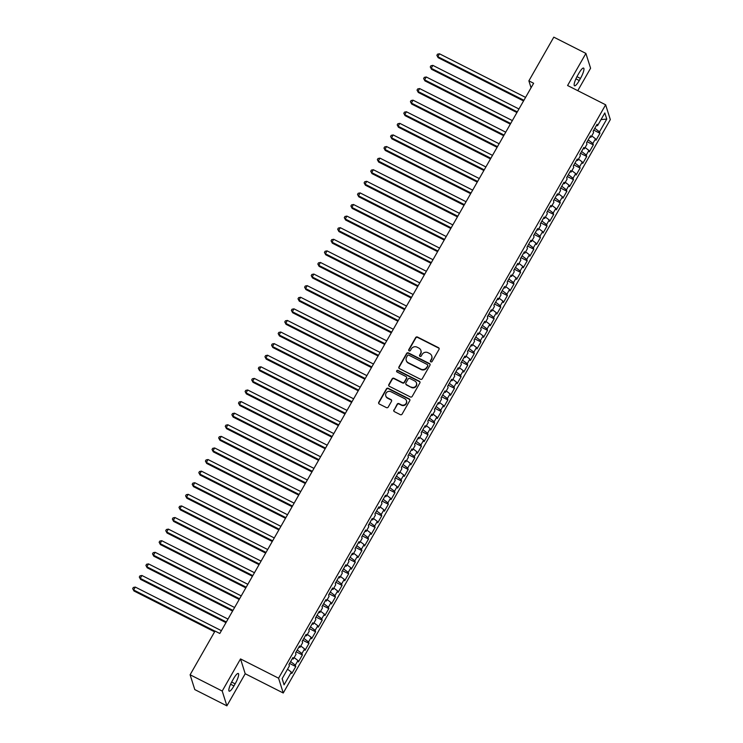 <?xml version="1.0" encoding="UTF-8"?>
<svg xmlns="http://www.w3.org/2000/svg" width="743" height="743" viewBox="0 0 743 743"><rect width="100%" height="100%" fill="white"/><g stroke="black" fill="none" stroke-linecap="round" stroke-linejoin="round"><path stroke-width="1.11" d="M430.847 361.878A0.938 0.892 -17.5 0 0 432.11 361.497L439.011 349.405A1.337 1.272 -17.5 0 0 438.491 347.678L417.482 337.034A1.337 1.272 -17.5 0 0 415.671 337.582L408.771 349.674A0.938 0.892 -17.5 0 0 409.133 350.882A0.938 0.892 -17.5 0 0 410.405 350.501L411.297 348.941A4.291 4.087 -17.5 0 1 417.111 347.185L418.857 348.077A4.291 4.087 -17.5 0 1 420.519 353.603L419.628 355.173A0.938 0.892 -17.5 0 0 419.99 356.38A0.938 0.892 -17.5 0 0 421.262 355.999L422.154 354.43A4.291 4.087 -17.5 0 1 427.968 352.684L429.714 353.575A4.291 4.087 -17.5 0 1 431.377 359.101L430.485 360.671A0.938 0.892 -17.5 0 0 430.847 361.878M393.883 409.932A1.337 1.272 -17.5 0 0 394.403 411.659L400.291 414.64A1.337 1.272 -17.5 0 0 402.112 414.092L409.774 400.672A1.337 1.272 -17.5 0 0 409.254 398.945L388.245 388.301A1.337 1.272 -17.5 0 0 386.425 388.849L378.772 402.279A1.337 1.272 -17.5 0 0 379.283 404.006L386.406 407.61A1.337 1.272 -17.5 0 0 388.227 407.062L391.496 401.313A1.337 1.272 -17.5 0 0 390.985 399.585L387.456 397.802A3.585 3.418 -17.5 0 1 386.945 392.146A3.585 3.418 -17.5 0 1 390.92 391.71L404.759 398.712A3.585 3.418 -17.5 0 1 405.26 404.368A3.585 3.418 -17.5 0 1 401.285 404.805L398.972 403.635A1.337 1.272 -17.5 0 0 397.161 404.183L394.013 410.331A1.337 1.272 -17.5 0 0 393.855 411.12M222.213 691.036L226.894 705.85L245.209 673.734L240.528 658.92L222.213 691.036L190.106 674.774L215.033 631.067L219.798 633.473L533.632 83.262L528.877 80.857L531.059 87.776M240.528 658.92L278.579 678.192L605.638 104.791L610.319 119.604L283.25 693.005L278.579 678.192M577.775 90.683L590.583 68.226L585.902 53.412L567.587 85.519L605.638 104.791M585.902 53.412L553.804 37.15L528.877 80.857M420.482 379.255A1.337 1.272 -17.5 0 0 422.293 378.707L429.956 365.277A1.337 1.272 -17.5 0 0 429.435 363.55L408.427 352.906A1.337 1.272 -17.5 0 0 406.616 353.454L398.954 366.884A1.337 1.272 -17.5 0 0 399.474 368.612L420.482 379.255M419.86 382.97L412.207 396.4A1.337 1.272 -17.5 0 1 410.387 396.948L389.378 386.314A1.337 1.272 -17.5 0 1 388.858 384.577L392.137 378.837A1.337 1.272 -17.5 0 1 393.957 378.289L402.474 382.599A1.337 1.272 -17.5 0 0 404.294 382.051L406.467 378.243A1.337 1.272 -17.5 0 0 405.947 376.515L397.078 372.02A0.938 0.892 -17.5 0 1 396.948 370.543A0.938 0.892 -17.5 0 1 397.988 370.432L419.349 381.243A1.337 1.272 -17.5 0 1 419.86 382.97M593.75 130.146L599.945 133.285L599.49 131.864L606.771 119.112L604.821 112.945L597.548 125.697L597.093 124.276L593.128 131.232L593.583 132.653L590.936 137.288L590.481 135.867L586.515 142.823L586.97 144.244L584.323 148.879L583.868 147.458L579.902 154.414L580.357 155.835L577.71 160.469L577.255 159.048L573.29 166.005L573.745 167.426L571.098 172.07L570.643 170.649L566.677 177.605L567.132 179.026L564.485 183.66L564.039 182.239L560.064 189.196L560.519 190.617L557.872 195.251L557.426 193.83L553.451 200.786L553.906 202.207L551.26 206.842L550.814 205.421L546.839 212.377L547.294 213.798L544.647 218.442L544.201 217.021L540.226 223.977L540.681 225.398L538.034 230.033L537.588 228.612L533.613 235.568L534.068 236.989L531.421 241.624L530.976 240.203L527.001 247.159L527.456 248.58L524.809 253.214L524.363 251.793L520.388 258.75L520.843 260.171L518.196 264.814L517.75 263.394L513.775 270.35L514.23 271.771L511.583 276.405L511.138 274.984L507.163 281.941L507.618 283.362L504.971 287.996L504.525 286.575L500.55 293.531L501.005 294.952L498.358 299.587L497.912 298.166L493.937 305.122L494.392 306.543L491.745 311.187L491.299 309.766L487.324 316.722L487.78 318.143L485.133 322.778L484.687 321.357L480.712 328.313L481.167 329.734L478.52 334.369L478.074 332.948L474.099 339.904L474.554 341.325L471.907 345.969L471.461 344.538L467.486 351.495L467.941 352.916L465.294 357.559L464.849 356.138L460.874 363.095L461.329 364.516L458.682 369.15L458.236 367.729L454.261 374.686L454.716 376.107L452.069 380.741L451.623 379.32L447.648 386.276L448.103 387.697L445.456 392.341L445.011 390.911L441.036 397.867L441.491 399.288L438.844 403.932L438.398 402.511L434.423 409.467L434.878 410.888L432.231 415.523L431.785 414.102L427.81 421.058L428.265 422.479L425.618 427.114L425.172 425.693L421.197 432.649L421.652 434.07L419.006 438.714L418.56 437.283L414.585 444.24L415.04 445.661L412.393 450.304L411.947 448.883L407.981 455.84L408.427 457.261L405.78 461.895L405.334 460.474L401.369 467.431L401.814 468.852L399.167 473.486L398.722 472.065L394.756 479.021L395.202 480.442L392.555 485.086L392.109 483.656L388.143 490.612L388.589 492.042L385.942 496.677L385.496 495.256L381.531 502.212L381.976 503.633L379.329 508.268L378.884 506.847L374.918 513.803L375.364 515.224L372.717 519.859L372.271 518.438L368.305 525.394L368.751 526.815L366.104 531.459L365.658 530.028L361.692 536.985L362.138 538.415L359.491 543.049L359.045 541.628L355.08 548.585L355.526 550.006L352.879 554.64L352.433 553.219L348.467 560.176L348.913 561.597L346.266 566.231L345.82 564.81L341.854 571.766L342.3 573.187L339.653 577.831L339.207 576.41L335.242 583.357L335.687 584.787L333.04 589.422L332.595 588.001L328.629 594.957L329.075 596.378L326.428 601.013L325.982 599.592L322.016 606.548L322.462 607.969L319.815 612.604L319.369 611.183L315.404 618.139L315.849 619.56L313.202 624.204L312.757 622.783L308.791 629.73L309.237 631.16L306.59 635.794L306.144 634.373L302.178 641.33L302.624 642.751L299.977 647.385L299.531 645.964L295.565 652.921L296.011 654.342L293.364 658.976L292.918 657.555L288.953 664.511L289.399 665.932L282.126 678.684L284.067 684.851L282.173 678.591M599.945 133.285L595.979 140.241L595.524 138.82L592.877 143.455L588.196 139.879M587.137 141.737L593.332 144.876L592.877 143.455M593.332 144.876L589.366 151.832L588.911 150.411L586.264 155.046L581.583 151.479M580.524 153.337L586.719 156.467L586.264 155.046M586.719 156.467L582.753 163.423L582.298 162.002L579.651 166.646L574.971 163.07M573.912 164.927L580.107 168.067L579.651 166.646M580.107 168.067L576.141 175.023L575.686 173.593L573.039 178.236L568.358 174.661M567.299 176.518L573.494 179.657L573.039 178.236M573.494 179.657L569.528 186.614L569.073 185.193L566.426 189.827L561.745 186.252M560.686 188.109L566.881 191.248L566.426 189.827M566.881 191.248L562.915 198.205L562.46 196.784L559.813 201.418L555.132 197.852M554.074 199.709L560.268 202.839L559.813 201.418M560.268 202.839L556.303 209.795L555.848 208.374L553.201 213.018L548.52 209.442M547.461 211.3L553.656 214.439L553.201 213.018M553.656 214.439L549.69 221.395L549.235 219.965L546.588 224.609L541.907 221.033M540.848 222.891L547.043 226.03L546.588 224.609M547.043 226.03L543.077 232.986L542.622 231.565L539.975 236.2L535.294 232.624M534.236 234.482L540.43 237.621L539.975 236.2M540.43 237.621L536.465 244.577L536.009 243.156L533.363 247.791L528.682 244.224M527.623 246.082L533.818 249.211L533.363 247.791M533.818 249.211L529.852 256.168L529.397 254.747L526.75 259.391L522.069 255.815M521.01 257.672L527.205 260.812L526.75 259.391M527.205 260.812L523.239 267.768L522.784 266.347L520.146 270.981L515.456 267.406M514.397 269.263L520.592 272.402L520.146 270.981M520.592 272.402L516.626 279.359L516.171 277.938L513.534 282.572L508.844 278.996M507.785 280.854L513.98 283.993L513.534 282.572M513.98 283.993L510.014 290.95L509.559 289.529L506.921 294.163L502.231 290.597M501.172 292.454L507.367 295.584L506.921 294.163M507.367 295.584L503.401 302.54L502.946 301.119L500.308 305.763L495.618 302.187M494.559 304.045L500.754 307.184L500.308 305.763M500.754 307.184L496.788 314.14L496.333 312.719L493.696 317.354L489.005 313.778M487.947 315.636L494.141 318.775L493.696 317.354M494.141 318.775L490.176 325.731L489.721 324.31L487.083 328.945L482.393 325.369M481.334 327.226L487.529 330.366L487.083 328.945M487.529 330.366L483.563 337.322L483.108 335.901L480.47 340.535L475.78 336.969M474.721 338.827L480.916 341.956L480.47 340.535M480.916 341.956L476.95 348.913L476.495 347.492L473.858 352.136L469.167 348.56M468.109 350.417L474.303 353.557L473.858 352.136M474.303 353.557L470.338 360.513L469.882 359.092L467.245 363.726L462.555 360.151M461.496 362.008L467.691 365.147L467.245 363.726M467.691 365.147L463.725 372.104L463.27 370.683L460.632 375.317L455.942 371.741M454.883 373.599L461.078 376.738L460.632 375.317M461.078 376.738L457.112 383.694L456.657 382.274L454.019 386.908L449.329 383.342M448.27 385.199L454.465 388.329L454.019 386.908M454.465 388.329L450.499 395.285L450.044 393.864L447.407 398.508L442.717 394.932M441.658 396.79L447.853 399.929L447.407 398.508M447.853 399.929L443.887 406.885L443.432 405.464L440.794 410.099L436.104 406.523M435.045 408.381L441.24 411.52L440.794 410.099M441.24 411.52L437.274 418.476L436.819 417.055L434.181 421.69L429.491 418.114M428.432 419.971L434.627 423.111L434.181 421.69M434.627 423.111L430.661 430.067L430.206 428.646L427.569 433.28L422.878 429.714M421.82 431.572L428.014 434.701L427.569 433.28M428.014 434.701L424.049 441.658L423.594 440.237L420.956 444.881L416.266 441.305M415.207 443.162L421.402 446.302L420.956 444.881M421.402 446.302L417.436 453.258L416.981 451.837L414.343 456.471L409.653 452.896M408.594 454.753L414.789 457.892L414.343 456.471M414.789 457.892L410.823 464.849L410.368 463.428L407.731 468.062L403.04 464.486M401.982 466.344L408.176 469.483L407.731 468.062M408.176 469.483L404.211 476.439L403.755 475.018L401.118 479.653L396.428 476.087M395.369 477.944L401.564 481.074L401.118 479.653M401.564 481.074L397.598 488.03L397.143 486.609L394.505 491.253L389.815 487.677M388.756 489.535L394.951 492.674L394.505 491.253M394.951 492.674L390.985 499.63L390.53 498.209L387.892 502.844L383.202 499.268M382.143 501.126L388.338 504.265L387.892 502.844M388.338 504.265L384.372 511.221L383.917 509.8L381.28 514.435L376.59 510.859M375.531 512.716L381.726 515.856L381.28 514.435M381.726 515.856L377.76 522.812L377.305 521.391L374.667 526.025L369.977 522.459M368.918 524.317L375.113 527.446L374.667 526.025M375.113 527.446L371.147 534.403L370.701 532.982L368.054 537.626L363.364 534.05M362.305 535.907L368.5 539.046L368.054 537.626M368.5 539.046L364.534 546.003L364.089 544.582L361.442 549.216L356.751 545.641M355.693 547.498L361.887 550.637L361.442 549.216M361.887 550.637L357.922 557.594L357.476 556.173L354.829 560.807L350.139 557.231M349.08 559.089L355.275 562.228L354.829 560.807M355.275 562.228L351.309 569.184L350.863 567.763L348.216 572.398L343.526 568.832M342.467 570.689L348.662 573.819L348.216 572.398M348.662 573.819L344.696 580.775L344.25 579.354L341.604 583.998L336.913 580.422M335.855 582.28L342.049 585.419L341.604 583.998M342.049 585.419L338.084 592.375L337.638 590.954L334.991 595.589L330.301 592.013M329.242 593.871L335.437 597.01L334.991 595.589M335.437 597.01L331.471 603.966L331.025 602.545L328.378 607.18L323.688 603.613M322.629 605.461L328.824 608.601L328.378 607.18M328.824 608.601L324.858 615.557L324.412 614.136L321.765 618.77L317.075 615.204M316.016 617.061L322.211 620.191L321.765 618.77M322.211 620.191L318.245 627.148L317.8 625.727L315.153 630.37L310.463 626.795M309.404 628.652L315.599 631.791L315.153 630.37M315.599 631.791L311.633 638.748L311.187 637.327L308.54 641.961L303.85 638.386M302.791 640.243L308.986 643.382L308.54 641.961M308.986 643.382L305.02 650.339L304.574 648.918L301.927 653.552L297.237 649.986M296.178 651.834L302.373 654.973L301.927 653.552M302.373 654.973L298.407 661.929L297.962 660.508L295.315 665.143L290.624 661.576M289.566 663.434L295.76 666.573L295.315 665.143M295.76 666.573L291.795 673.52L291.349 672.099L284.067 684.851M293.364 658.976L292.231 658.762M291.349 672.099L287.541 669.202M299.977 647.385L298.844 647.172M297.962 660.508L294.144 657.611M306.59 635.794L305.457 635.581M304.574 648.918L300.757 646.011M313.202 624.204L312.069 623.981M311.187 637.327L307.37 634.42M319.815 612.604L318.682 612.39M317.8 625.727L313.983 622.829M326.428 601.013L325.295 600.799M324.412 614.136L320.595 611.238M333.04 589.422L331.907 589.208M331.025 602.545L327.208 599.638M339.653 577.831L338.52 577.608M337.638 590.954L333.821 588.047M346.266 566.231L345.133 566.017M344.25 579.354L340.433 576.457M352.879 554.64L351.745 554.427M350.863 567.763L347.046 564.866M359.491 543.049L358.358 542.836M357.476 556.173L353.659 553.266M366.104 531.459L364.971 531.236M364.089 544.582L360.271 541.675M372.717 519.859L371.584 519.645M370.701 532.982L366.884 530.084M379.329 508.268L378.196 508.054M377.305 521.391L373.497 518.484M385.942 496.677L384.809 496.463M383.917 509.8L380.11 506.893M392.555 485.086L391.422 484.863M390.53 498.209L386.722 495.302M399.167 473.486L398.034 473.272M397.143 486.609L393.335 483.712M405.78 461.895L404.647 461.682M403.755 475.018L399.948 472.111M412.393 450.304L411.26 450.091M410.368 463.428L406.56 460.521M419.006 438.714L417.872 438.491M416.981 451.837L413.173 448.93M425.618 427.114L424.485 426.9M423.594 440.237L419.786 437.339M432.231 415.523L431.098 415.309M430.206 428.646L426.398 425.739M438.844 403.932L437.711 403.718M436.819 417.055L433.011 414.148M445.456 392.341L444.323 392.118M443.432 405.464L439.624 402.557M452.069 380.741L450.936 380.527M450.044 393.864L446.237 390.967M458.682 369.15L457.549 368.937M456.657 382.274L452.849 379.367M465.294 357.559L464.161 357.346M463.27 370.683L459.462 367.776M471.907 345.969L470.774 345.746M469.882 359.092L466.075 356.185M478.52 334.369L477.387 334.155M476.495 347.492L472.687 344.594M485.133 322.778L483.999 322.564M483.108 335.901L479.3 332.994M491.745 311.187L490.612 310.973M489.721 324.31L485.913 321.403M498.358 299.587L497.225 299.373M496.333 312.719L492.525 309.812M504.971 287.996L503.838 287.782M502.946 301.119L499.138 298.222M511.583 276.405L510.45 276.192M509.559 289.529L505.751 286.622M518.196 264.814L517.054 264.601M516.171 277.938L512.364 275.031M524.809 253.214L523.666 253.001M522.784 266.347L518.976 263.44M531.421 241.624L530.279 241.41M529.397 254.747L525.589 251.849M538.034 230.033L536.892 229.819M536.009 243.156L532.202 240.249M544.647 218.442L543.505 218.219M542.622 231.565L538.814 228.658M551.26 206.842L550.117 206.628M549.235 219.965L545.427 217.067M557.872 195.251L556.73 195.037M555.848 208.374L552.04 205.477M564.485 183.66L563.343 183.447M562.46 196.784L558.652 193.877M571.098 172.07L569.955 171.847M569.073 185.193L565.265 182.286M577.71 160.469L576.568 160.256M575.686 173.593L571.878 170.695M584.323 148.879L583.181 148.665M582.298 162.002L578.491 159.104M590.936 137.288L589.793 137.074M588.911 150.411L585.103 147.504M597.548 125.697L596.406 125.474M595.524 138.82L591.716 135.913M190.106 674.774L194.787 689.588L226.894 705.85M245.209 673.734L283.25 693.005M606.771 119.112L601.041 119.567M599.49 131.864L594.809 128.288M580.459 78.452A8.749 1.923 116.9 0 0 583.599 68.087A8.749 1.923 116.9 0 0 578.843 73.325L577.645 75.415A8.749 1.923 116.9 0 0 574.506 85.779A8.749 1.923 116.9 0 0 579.271 80.541L580.459 78.452L576.958 76.678M232.336 680.811A8.749 1.923 116.9 0 0 229.197 691.176A8.749 1.923 116.9 0 0 233.952 685.938L235.15 683.848A8.749 1.923 116.9 0 0 238.289 673.483A8.749 1.923 116.9 0 0 233.525 678.721L232.336 680.811M430.494 361.553A0.938 0.892 -17.5 0 1 430.606 361.07L431.497 359.501A4.291 4.087 -17.5 0 0 431.785 356.12M420.937 350.622A4.291 4.087 -17.5 0 1 420.649 354.002L419.749 355.572A0.938 0.892 -17.5 0 0 419.637 356.064M439.169 348.616A1.337 1.272 -17.5 0 0 438.621 348.077L417.612 337.433A1.337 1.272 -17.5 0 0 415.792 337.981L408.901 350.074A0.938 0.892 -17.5 0 0 408.78 350.566M430.113 364.488A1.337 1.272 -17.5 0 0 429.565 363.949L408.557 353.315A1.337 1.272 -17.5 0 0 406.737 353.854L399.084 367.283A1.337 1.272 -17.5 0 0 398.926 368.073M427.606 365.705A0.938 0.892 -17.5 0 0 427.244 364.497L408.808 355.154A0.938 0.892 -17.5 0 0 407.536 355.535L406.597 357.188A4.291 4.087 -17.5 0 0 408.251 362.723L420.854 369.104A4.291 4.087 -17.5 0 0 426.668 367.358L427.736 366.104A0.938 0.892 -17.5 0 0 427.727 365.212M406.3 360.569A4.291 4.087 -17.5 0 0 408.381 363.123L408.251 362.723M427.736 366.104L426.798 367.757A4.291 4.087 -17.5 0 1 420.984 369.503L408.381 363.123M406.625 377.453A1.337 1.272 -17.5 0 1 406.597 378.642L404.415 382.459A1.337 1.272 -17.5 0 1 402.604 382.998L394.078 378.689A1.337 1.272 -17.5 0 0 392.267 379.236L388.988 384.985A1.337 1.272 -17.5 0 0 388.83 385.775M420.018 382.181A1.337 1.272 -17.5 0 0 419.47 381.642L398.118 370.831A0.938 0.892 -17.5 0 0 396.725 371.704M411.316 387.075A3.585 3.418 -17.5 0 0 416.47 382.951A3.585 3.418 -17.5 0 0 414.789 380.992L409.913 378.521A1.337 1.272 -17.5 0 0 408.102 379.069L405.929 382.886A1.337 1.272 -17.5 0 0 406.44 384.614L411.446 387.484A3.585 3.418 -17.5 0 0 416.535 383.156M405.892 384.075A1.337 1.272 -17.5 0 0 406.57 385.013L406.44 384.614M411.446 387.484L406.57 385.013M406.495 400.886A3.585 3.418 -17.5 0 1 401.406 405.204L399.102 404.034A1.337 1.272 -17.5 0 0 397.291 404.582L394.013 410.331M385.84 396.038A3.585 3.418 -17.5 0 0 387.577 398.202L387.456 397.802M391.654 400.523A1.337 1.272 -17.5 0 0 391.106 399.985L387.577 398.202M409.932 399.883A1.337 1.272 -17.5 0 0 409.374 399.344L388.366 388.7A1.337 1.272 -17.5 0 0 386.555 389.248L378.893 402.678A1.337 1.272 -17.5 0 0 378.735 403.468M525.57 97.389L439.475 53.793L437.822 56.691L438.138 57.685L523.546 100.946M438.138 57.685L436.865 55.335L437.822 56.691L523.917 100.286M436.865 55.335L437.525 54.174L439.475 53.793M518.958 108.989L432.863 65.384L431.209 68.282L431.525 69.285L516.933 112.537M431.525 69.285L430.253 66.926L431.209 68.282L517.304 111.887M430.253 66.926L430.912 65.774L432.863 65.384M512.345 120.58L426.25 76.975L424.597 79.873L424.912 80.876L510.32 124.127M424.912 80.876L423.64 78.526L424.597 79.873L510.692 123.477M423.64 78.526L424.299 77.365L426.25 76.975M505.732 132.17L419.637 88.566L417.984 91.463L418.3 92.466L503.708 135.718M418.3 92.466L417.027 90.117L417.984 91.463L504.079 135.068M417.027 90.117L417.687 88.956L419.637 88.566M499.12 143.761L413.024 100.166L411.371 103.063L411.687 104.057L497.095 147.318M411.687 104.057L410.415 101.707L411.371 103.063L497.466 146.659M410.415 101.707L411.074 100.546L413.024 100.166M492.507 155.361L406.412 111.756L404.759 114.654L405.074 115.657L490.482 158.909M405.074 115.657L403.802 113.298L404.759 114.654L490.854 158.259M403.802 113.298L404.461 112.147L406.412 111.756M485.894 166.952L399.799 123.347L398.146 126.245L398.462 127.248L483.869 170.5M398.462 127.248L397.189 124.898L398.146 126.245L484.241 169.85M397.189 124.898L397.849 123.737L399.799 123.347M479.281 178.543L393.186 134.938L391.533 137.836L391.849 138.839L477.257 182.1M391.849 138.839L390.577 136.489L391.533 137.836L477.628 181.441M390.577 136.489L391.236 135.328L393.186 134.938M472.669 190.134L386.574 146.538L384.92 149.436L385.236 150.439L470.644 193.691M385.236 150.439L383.964 148.08L384.92 149.436L471.016 193.031M383.964 148.08L384.623 146.919L386.574 146.538M466.056 201.734L379.961 158.129L378.308 161.027L378.624 162.03L464.031 205.282M378.624 162.03L377.351 159.671L378.308 161.027L464.403 204.631M377.351 159.671L378.011 158.519L379.961 158.129M459.443 213.325L373.348 169.72L371.695 172.617L372.011 173.621L457.419 216.872M372.011 173.621L370.738 171.271L371.695 172.617L457.79 216.222M370.738 171.271L371.398 170.11L373.348 169.72M452.831 224.915L366.736 181.311L365.082 184.208L365.398 185.211L450.806 228.472M365.398 185.211L364.126 182.862L365.082 184.208L451.177 227.813M364.126 182.862L364.785 181.701L366.736 181.311M446.218 236.506L360.123 192.911L358.47 195.808L358.785 196.811L444.193 240.063M358.785 196.811L357.513 194.452L358.47 195.808L444.565 239.413M357.513 194.452L358.172 193.291L360.123 192.911M439.605 248.106L353.51 204.501L351.857 207.399L352.173 208.402L437.581 251.654M352.173 208.402L350.9 206.043L351.857 207.399L437.952 251.004M350.9 206.043L351.56 204.892L353.51 204.501M432.993 259.697L346.897 216.092L345.244 218.99L345.56 219.993L430.968 263.245M345.56 219.993L344.288 217.643L345.244 218.99L431.339 262.595M344.288 217.643L344.947 216.482L346.897 216.092M426.38 271.288L340.285 227.683L338.632 230.581L338.947 231.584L424.355 274.845M338.947 231.584L337.675 229.234L338.632 230.581L424.727 274.186M337.675 229.234L338.334 228.073L340.285 227.683M419.767 282.879L333.672 239.283L332.019 242.181L332.335 243.184L417.742 286.436M332.335 243.184L331.062 240.825L332.019 242.181L418.114 285.786M331.062 240.825L331.722 239.664L333.672 239.283M413.154 294.479L327.059 250.874L325.406 253.772L325.722 254.775L411.13 298.027M325.722 254.775L324.45 252.416L325.406 253.772L411.501 297.376M324.45 252.416L325.109 251.264L327.059 250.874M406.542 306.07L320.447 262.465L318.793 265.362L319.109 266.365L404.517 309.617M319.109 266.365L317.837 264.016L318.793 265.362L404.889 308.967M317.837 264.016L318.496 262.855L320.447 262.465M399.929 317.66L313.834 274.056L312.181 276.963L312.497 277.956L397.904 321.217M312.497 277.956L311.224 275.607L312.181 276.963L398.276 320.558M311.224 275.607L311.884 274.446L313.834 274.056M393.316 329.251L307.221 285.656L305.568 288.553L305.884 289.556L391.292 332.808M305.884 289.556L304.611 287.197L305.568 288.553L391.663 332.158M304.611 287.197L305.271 286.036L307.221 285.656M386.704 340.851L300.609 297.246L298.955 300.144L299.271 301.147L384.679 344.399M299.271 301.147L297.999 298.788L298.955 300.144L385.05 343.749M297.999 298.788L298.658 297.637L300.609 297.246M380.091 352.442L293.996 308.837L292.343 311.735L292.658 312.738L378.066 355.99M292.658 312.738L291.386 310.388L292.343 311.735L378.438 355.34M291.386 310.388L292.045 309.227L293.996 308.837M373.478 364.033L287.383 320.428L285.73 323.335L286.046 324.329L371.454 367.59M286.046 324.329L284.773 321.979L285.73 323.335L371.825 366.931M284.773 321.979L285.433 320.818L287.383 320.428M366.866 375.624L280.77 332.028L279.117 334.926L279.433 335.929L364.841 379.181M279.433 335.929L278.161 333.57L279.117 334.926L365.212 378.531M278.161 333.57L278.82 332.409L280.77 332.028M360.253 387.224L274.158 343.619L272.505 346.517L272.82 347.52L358.228 390.772M272.82 347.52L271.548 345.161L272.505 346.517L358.6 390.121M271.548 345.161L272.207 344.009L274.158 343.619M353.64 398.815L267.545 355.21L265.892 358.107L266.208 359.11L351.615 402.362M266.208 359.11L264.935 356.761L265.892 358.107L351.987 401.712M264.935 356.761L265.595 355.6L267.545 355.21M347.027 410.405L260.932 366.801L259.279 369.708L259.595 370.701L345.003 413.962M259.595 370.701L258.323 368.352L259.279 369.708L345.374 413.303M258.323 368.352L258.982 367.191L260.932 366.801M340.415 421.996L254.32 378.401L252.666 381.298L252.982 382.301L338.39 425.553M252.982 382.301L251.71 379.942L252.666 381.298L338.762 424.903M251.71 379.942L252.369 378.781L254.32 378.401M333.802 433.596L247.707 389.991L246.054 392.889L246.37 393.892L331.777 437.144M246.37 393.892L245.097 391.533L246.054 392.889L332.149 436.494M245.097 391.533L245.757 390.381L247.707 389.991M327.189 445.187L241.094 401.582L239.441 404.48L239.757 405.483L325.165 448.735M239.757 405.483L238.484 403.133L239.441 404.48L325.536 448.085M238.484 403.133L239.144 401.972L241.094 401.582M320.577 456.778L234.482 413.173L232.828 416.08L233.144 417.074L318.552 460.335M233.144 417.074L231.872 414.724L232.828 416.08L318.923 459.676M231.872 414.724L232.54 413.563L234.482 413.173M313.964 468.378L227.869 424.773L226.216 427.671L226.531 428.674L311.939 471.926M226.531 428.674L225.259 426.315L226.216 427.671L312.311 471.276M225.259 426.315L225.928 425.154L227.869 424.773M307.351 479.969L221.256 436.364L219.603 439.262L219.919 440.265L305.327 483.517M219.919 440.265L218.646 437.906L219.603 439.262L305.698 482.866M218.646 437.906L219.315 436.754L221.256 436.364M300.739 491.56L214.643 447.955L212.99 450.852L213.306 451.855L298.714 495.107M213.306 451.855L212.034 449.506L212.99 450.852L299.085 494.457M212.034 449.506L212.702 448.345L214.643 447.955M294.126 503.15L208.031 459.546L206.378 462.452L206.693 463.446L292.101 506.707M206.693 463.446L205.421 461.097L206.378 462.452L292.473 506.048M205.421 461.097L206.09 459.936L208.031 459.546M287.513 514.75L201.418 471.146L199.765 474.043L200.081 475.046L285.488 518.298M200.081 475.046L198.808 472.687L199.765 474.043L285.86 517.648M198.808 472.687L199.477 471.526L201.418 471.146M280.9 526.341L194.805 482.736L193.152 485.634L193.468 486.637L278.876 529.889M193.468 486.637L192.196 484.287L193.152 485.634L279.247 529.239M192.196 484.287L192.864 483.126L194.805 482.736M274.288 537.932L188.193 494.327L186.539 497.225L186.855 498.228L272.263 541.48M186.855 498.228L185.583 495.878L186.539 497.225L272.635 540.83M185.583 495.878L186.252 494.717L188.193 494.327M267.675 549.523L181.58 505.927L179.927 508.825L180.243 509.819L265.65 553.08M180.243 509.819L178.97 507.469L179.927 508.825L266.022 552.42M178.97 507.469L179.639 506.308L181.58 505.927M261.062 561.123L174.967 517.518L173.314 520.416L173.63 521.419L259.038 564.671M173.63 521.419L172.357 519.06L173.314 520.416L259.409 564.021M172.357 519.06L173.026 517.899L174.967 517.518M254.45 572.714L168.355 529.109L166.701 532.007L167.017 533.01L252.425 576.262M167.017 533.01L165.745 530.66L166.701 532.007L252.796 575.611M165.745 530.66L166.413 529.499L168.355 529.109M247.837 584.304L161.742 540.7L160.089 543.597L160.404 544.6L245.812 587.852M160.404 544.6L159.132 542.251L160.089 543.597L246.184 587.202M159.132 542.251L159.801 541.09L161.742 540.7M241.224 595.895L155.129 552.3L153.476 555.197L153.792 556.191L239.2 599.452M153.792 556.191L152.519 553.841L153.476 555.197L239.571 598.793M152.519 553.841L153.188 552.681L155.129 552.3M234.612 607.495L148.516 563.891L146.863 566.788L147.179 567.791L232.587 611.043M147.179 567.791L145.907 565.432L146.863 566.788L232.958 610.393M145.907 565.432L146.575 564.271L148.516 563.891M227.999 619.086L141.904 575.481L140.251 578.379L140.566 579.382L225.974 622.634M140.566 579.382L139.294 577.032L140.251 578.379L226.346 621.984M139.294 577.032L139.963 575.871L141.904 575.481M221.386 630.677L135.291 587.072L133.638 589.97L133.954 590.973L214.606 631.819M133.954 590.973L132.681 588.623L133.638 589.97L214.978 631.169M132.681 588.623L133.35 587.462L135.291 587.072M575.909 78.842L579.271 80.541M230.599 684.238L233.952 685.938M231.649 682.074L235.15 683.848"/></g></svg>
